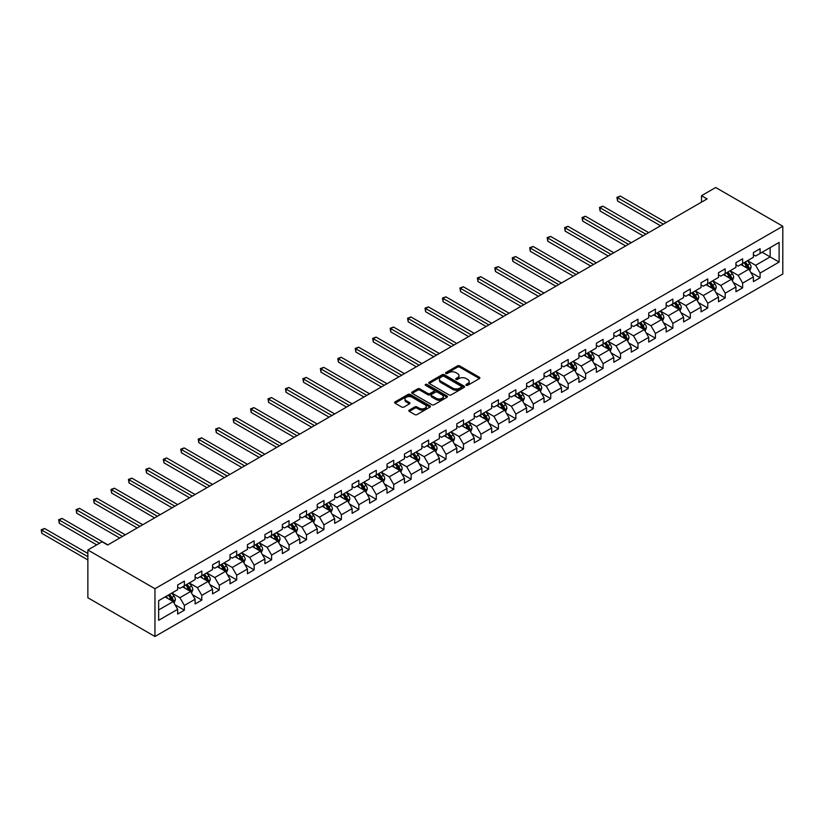 <?xml version="1.0" encoding="UTF-8"?>
<svg xmlns="http://www.w3.org/2000/svg" width="824" height="824" viewBox="0 0 824 824"><rect width="100%" height="100%" fill="white"/><g stroke="black" fill="none" stroke-linecap="round" stroke-linejoin="round"><path stroke-width="1.24" d="M466.229 385.292A1.092 0.628 0 0 0 467.764 385.292L479.424 378.556A1.555 0.896 0 0 0 479.877 377.917A1.555 0.896 0 0 0 479.424 377.289L459.668 365.877A1.555 0.896 0 0 0 457.474 365.877L445.805 372.613A1.092 0.628 0 0 0 447.35 373.499L448.853 372.623A4.965 2.863 0 0 1 455.878 372.623L457.526 373.581A4.965 2.863 0 0 1 458.978 375.61A4.965 2.863 0 0 1 457.526 377.639L456.022 378.504A1.092 0.628 0 0 0 457.557 379.39L459.061 378.525A4.965 2.863 0 0 1 466.085 378.525L467.733 379.473A4.965 2.863 0 0 1 469.196 381.502A4.965 2.863 0 0 1 467.733 383.531L466.229 384.396A1.092 0.628 0 0 0 466.229 385.292L466.229 384.396M409.281 410.115A1.555 0.896 0 0 0 408.828 410.754A1.555 0.896 0 0 0 409.281 411.382L414.822 414.585A1.555 0.896 0 0 0 417.016 414.585L429.974 407.108A1.555 0.896 0 0 0 430.427 406.469A1.555 0.896 0 0 0 429.974 405.841L410.218 394.428A1.555 0.896 0 0 0 408.024 394.428L395.067 401.906A1.555 0.896 0 0 0 394.614 402.545A1.555 0.896 0 0 0 395.067 403.173L401.762 407.046A1.555 0.896 0 0 0 403.956 407.046L409.497 403.842A1.555 0.896 0 0 0 409.961 403.204A1.555 0.896 0 0 0 409.497 402.576L406.181 400.66A4.151 2.4 0 0 1 404.965 398.96A4.151 2.4 0 0 1 407.53 396.746A4.151 2.4 0 0 1 412.052 397.261L425.06 404.78A4.151 2.4 0 0 1 426.276 406.469A4.151 2.4 0 0 1 423.711 408.683A4.151 2.4 0 0 1 419.189 408.168L417.016 406.912A1.555 0.896 0 0 0 414.822 406.912L409.281 410.115L409.281 411.382M782.8 226.24L715.696 187.501L701.492 195.7L707.085 198.924L107.656 545.004L102.063 541.78L87.859 549.979L154.963 588.717L782.8 226.24L782.8 274.021L154.963 636.499L154.963 588.717M448.967 394.871A1.555 0.896 0 0 0 451.161 394.871L464.118 387.393A1.555 0.896 0 0 0 464.571 386.765A1.555 0.896 0 0 0 464.118 386.126L444.352 374.724A1.555 0.896 0 0 0 442.158 374.724L429.201 382.202A1.555 0.896 0 0 0 428.748 382.83A1.555 0.896 0 0 0 429.201 383.469L448.967 394.871M425.853 385.519A1.092 0.628 0 0 1 426.956 385.673L447.02 397.261L434.094 404.728A1.555 0.896 0 0 1 431.9 404.728L412.134 393.316L412.134 392.049A1.555 0.896 0 0 0 411.681 392.688A1.555 0.896 0 0 0 412.134 393.316M412.134 392.049L417.675 388.856A1.555 0.896 0 0 1 419.88 388.856L427.893 393.481A1.555 0.896 0 0 0 430.087 393.481L433.764 391.359A1.555 0.896 0 0 0 434.217 390.72A1.555 0.896 0 0 0 433.764 390.092L425.421 385.272A1.092 0.628 0 0 1 426.956 384.386L447.041 395.983A1.555 0.896 0 0 1 447.494 396.612A1.555 0.896 0 0 1 447.041 397.25L447.041 395.983M175.028 604.764L184.37 610.162L184.37 605.444L195.103 599.244L195.103 603.961L201.818 600.088L201.818 595.371L212.551 589.17L212.551 593.888L219.266 590.015L219.266 585.298L229.999 579.097L229.999 583.814L236.715 579.942L236.715 575.224L247.447 569.024L247.447 573.741L254.153 569.868L254.153 565.151L264.895 558.96L264.895 563.668L271.601 559.795L271.601 555.077L282.344 548.887L282.344 553.594L289.049 549.721L289.049 545.004L299.781 538.814L299.781 543.521L306.497 539.648L306.497 534.941L317.23 528.74L317.23 533.447L323.945 529.574L323.945 524.867L334.678 518.667L334.678 523.374L341.383 519.501L341.383 514.794L352.126 508.593L352.126 513.311L358.831 509.428L358.831 504.721L369.574 498.52L369.574 503.237L376.28 499.365L376.28 494.647L387.012 488.447L387.012 493.164L393.728 489.291L393.728 484.574L404.46 478.373L404.46 483.091L411.176 479.218L411.176 474.5L421.909 468.3L421.909 473.017L428.614 469.144L428.614 464.427L439.357 458.226L439.357 462.944L446.062 459.071L446.062 454.354L456.805 448.153L456.805 452.87L463.51 448.998L463.51 444.28L474.243 438.09L474.243 442.797L480.959 438.924L480.959 434.207L491.691 428.017L491.691 432.724L498.407 428.851L498.407 424.144L509.139 417.943L509.139 422.65L515.855 418.777L515.855 414.07L526.587 407.87L526.587 412.577L533.293 408.704L533.293 403.997L544.036 397.796L544.036 402.514L550.741 398.631L550.741 393.923L561.474 387.723L561.474 392.44L568.189 388.557L568.189 383.85L578.922 377.649L578.922 382.367L585.637 378.494L585.637 373.777L596.37 367.576L596.37 372.293L603.086 368.421L603.086 363.703L613.818 357.503L613.818 362.22L620.524 358.347L620.524 353.63L631.266 347.429L631.266 352.147L637.972 348.274L637.972 343.557L648.715 337.356L648.715 342.073L655.42 338.201L655.42 333.483L666.153 327.293L666.153 332L672.868 328.127L672.868 323.41L683.601 317.219L683.601 321.927L690.316 318.054L690.316 313.336L701.049 307.146L701.049 311.853L707.754 307.98L707.754 303.273L718.497 297.073L718.497 301.78L725.202 297.907L725.202 293.2L735.945 286.999L735.945 291.706L742.651 287.834L742.651 283.126L753.383 276.926L753.383 281.643L760.099 277.76L760.099 273.053L779.113 262.073L779.113 242.441L770.162 247.612L770.162 256.913L779.113 262.073M184.37 610.162L177.665 614.034L177.665 609.317L158.651 620.297L158.651 600.665L177.665 589.685L177.665 584.978L184.37 581.105L184.37 585.812L195.103 579.612L195.103 574.905L201.818 571.032L201.818 575.739L212.551 569.549L212.551 564.831L219.266 560.959L219.266 565.666L229.999 559.475L229.999 554.758L236.715 550.885L236.715 555.603L247.447 549.402L247.447 544.685L254.153 540.812L254.153 545.529L264.895 539.329L264.895 534.611L271.601 530.738L271.601 535.456L282.344 529.255L282.344 524.538L289.049 520.665L289.049 525.382L299.781 519.182L299.781 514.464L306.497 510.592L306.497 515.309L317.23 509.108L317.23 504.391L323.945 500.518L323.945 505.236L334.678 499.035L334.678 494.328L341.383 490.445L341.383 495.162L352.126 488.962L352.126 484.255L358.831 480.382L358.831 485.089L369.574 478.888L369.574 474.181L376.28 470.308L376.28 475.015L387.012 468.815L387.012 464.108L393.728 460.235L393.728 464.942L404.46 458.752L404.46 454.034L411.176 450.162L411.176 454.869L421.909 448.678L421.909 443.961L428.614 440.088L428.614 444.795L439.357 438.605L439.357 433.887L446.062 430.015L446.062 434.732L456.805 428.532L456.805 423.814L463.51 419.941L463.51 424.659L474.243 418.458L474.243 413.741L480.959 409.868L480.959 414.585L491.691 408.385L491.691 403.667L498.407 399.794L498.407 404.512L509.139 398.311L509.139 393.594L515.855 389.721L515.855 394.438L526.587 388.238L526.587 383.521L533.293 379.648L533.293 384.365L544.036 378.164L544.036 373.457L550.741 369.574L550.741 374.292L561.474 368.091L561.474 363.384L568.189 359.511L568.189 364.218L578.922 358.018L578.922 353.311L585.637 349.438L585.637 354.145L596.37 347.944L596.37 343.237L603.086 339.364L603.086 344.072L613.818 337.881L613.818 333.164L620.524 329.291L620.524 333.998L631.266 327.808L631.266 323.09L637.972 319.218L637.972 323.935L648.715 317.734L648.715 313.017L655.42 309.144L655.42 313.862L666.153 307.661L666.153 302.944L672.868 299.071L672.868 303.788L683.601 297.588L683.601 292.87L690.316 288.997L690.316 293.715L701.049 287.514L701.049 282.797L707.754 278.924L707.754 283.641L718.497 277.441L718.497 272.723L725.202 268.851L725.202 273.568L735.945 267.367L735.945 262.66L742.651 258.777L742.651 263.495L753.383 257.294L753.383 252.587L760.099 248.714L760.099 253.421L779.113 242.441M182.578 586.853L190.632 591.498L179.9 597.699L171.845 593.043M177.665 587.11L179.9 588.398L184.37 585.812M179.9 597.699L184.37 605.444M190.632 591.498L195.103 599.244M200.026 576.779L208.081 581.425L197.348 587.625L189.293 582.97M195.103 577.037L197.348 578.324L201.818 575.739M197.348 587.625L201.818 595.371M208.081 581.425L212.551 589.17M217.474 566.706L225.529 571.351L214.786 577.552L206.742 572.907M212.551 566.964L214.786 568.251L219.266 565.666M214.786 577.552L219.266 585.298M225.529 571.351L229.999 579.097M234.922 556.633L242.977 561.278L232.234 567.479L224.18 562.833M229.999 556.89L232.234 558.178L236.715 555.603M232.234 567.479L236.715 575.224M242.977 561.278L247.447 569.024M252.371 546.559L260.415 551.204L249.682 557.405L241.628 552.76M247.447 546.817L249.682 548.104L254.153 545.529M249.682 557.405L254.153 565.151M260.415 551.204L264.895 558.96M269.808 536.486L277.863 541.131L267.131 547.332L259.076 542.686M264.895 536.743L267.131 538.031L271.601 535.456M267.131 547.332L271.601 555.077M277.863 541.131L282.344 548.887M287.257 526.412L295.311 531.058L284.579 537.258L276.524 532.613M282.344 526.67L284.579 527.968L289.049 525.382M284.579 537.258L289.049 545.004M295.311 531.058L299.781 538.814M304.705 516.339L312.76 520.995L302.017 527.185L293.972 522.54M299.781 516.596L302.017 517.894L306.497 515.309M302.017 527.185L306.497 534.941M312.76 520.995L317.23 528.74M322.153 506.266L330.208 510.921L319.465 517.111L311.421 512.466M317.23 506.523L319.465 507.821L323.945 505.236M319.465 517.111L323.945 524.867M330.208 510.921L334.678 518.667M339.601 496.192L347.646 500.848L336.913 507.038L328.858 502.393M334.678 496.45L336.913 497.748L341.383 495.162M336.913 507.038L341.383 514.794M347.646 500.848L352.126 508.593M357.039 486.119L365.094 490.774L354.361 496.975L346.307 492.319M352.126 486.387L354.361 487.674L358.831 485.089M354.361 496.975L358.831 504.721M365.094 490.774L369.574 498.52M374.487 476.056L382.542 480.701L371.809 486.902L363.755 482.246M369.574 476.313L371.809 477.601L376.28 475.015M371.809 486.902L376.28 494.647M382.542 480.701L387.012 488.447M391.936 465.982L399.99 470.628L389.258 476.828L381.203 472.173M387.012 466.24L389.258 467.527L393.728 464.942M389.258 476.828L393.728 484.574M399.99 470.628L404.46 478.373M409.384 455.909L417.438 460.554L406.696 466.755L398.651 462.099M404.46 456.166L406.696 457.454L411.176 454.869M406.696 466.755L411.176 474.5M417.438 460.554L421.909 468.3M426.832 445.836L434.876 450.481L424.144 456.681L416.089 452.036M421.909 446.093L424.144 447.381L428.614 444.795M424.144 456.681L428.614 464.427M434.876 450.481L439.357 458.226M444.28 435.762L452.325 440.407L441.592 446.608L433.537 441.963M439.357 436.02L441.592 437.307L446.062 434.732M441.592 446.608L446.062 454.354M452.325 440.407L456.805 448.153M461.718 425.689L469.773 430.334L459.04 436.535L450.986 431.889M456.805 425.946L459.04 427.234L463.51 424.659M459.04 436.535L463.51 444.28M469.773 430.334L474.243 438.09M479.166 415.615L487.221 420.261L476.488 426.461L468.434 421.816M474.243 415.873L476.488 417.16L480.959 414.585M476.488 426.461L480.959 434.207M487.221 420.261L491.691 428.017M496.614 405.542L504.669 410.187L493.926 416.388L485.882 411.743M491.691 405.799L493.926 407.097L498.407 404.512M493.926 416.388L498.407 424.144M504.669 410.187L509.139 417.943M514.063 395.469L522.117 400.124L511.374 406.314L503.32 401.669M509.139 395.726L511.374 397.024L515.855 394.438M511.374 406.314L515.855 414.07M522.117 400.124L526.587 407.87M531.511 385.395L539.555 390.051L528.823 396.241L520.768 391.596M526.587 385.653L528.823 386.95L533.293 384.365M528.823 396.241L533.293 403.997M539.555 390.051L544.036 397.796M548.949 375.322L557.003 379.977L546.271 386.178L538.216 381.522M544.036 375.579L546.271 376.877L550.741 374.292M546.271 386.178L550.741 393.923M557.003 379.977L561.474 387.723M566.397 365.248L574.452 369.904L563.719 376.104L555.664 371.449M561.474 365.516L563.719 366.804L568.189 364.218M563.719 376.104L568.189 383.85M574.452 369.904L578.922 377.649M583.845 355.185L591.9 359.831L581.157 366.031L573.113 361.376M578.922 355.443L581.157 356.73L585.637 354.145M581.157 366.031L585.637 373.777M591.9 359.831L596.37 367.576M601.293 345.112L609.348 349.757L598.605 355.958L590.551 351.302M596.37 345.369L598.605 346.657L603.086 344.072M598.605 355.958L603.086 363.703M609.348 349.757L613.818 357.503M618.742 335.038L626.786 339.684L616.053 345.884L607.999 341.239M613.818 335.296L616.053 336.583L620.524 333.998M616.053 345.884L620.524 353.63M626.786 339.684L631.266 347.429M636.179 324.965L644.234 329.61L633.501 335.811L625.447 331.166M631.266 325.223L633.501 326.51L637.972 323.935M633.501 335.811L637.972 343.557M644.234 329.61L648.715 337.356M653.628 314.892L661.682 319.537L650.95 325.738L642.895 321.092M648.715 315.149L650.95 316.437L655.42 313.862M650.95 325.738L655.42 333.483M661.682 319.537L666.153 327.293M671.076 304.818L679.131 309.464L668.398 315.664L660.343 311.019M666.153 305.076L668.398 306.363L672.868 303.788M668.398 315.664L672.868 323.41M679.131 309.464L683.601 317.219M688.524 294.745L696.579 299.39L685.836 305.591L677.791 300.945M683.601 295.002L685.836 296.3L690.316 293.715M685.836 305.591L690.316 313.336M696.579 299.39L701.049 307.146M705.972 284.671L714.017 289.327L703.284 295.517L695.229 290.872M701.049 284.929L703.284 286.227L707.754 283.641M703.284 295.517L707.754 303.273M714.017 289.327L718.497 297.073M723.421 274.598L731.465 279.254L720.732 285.444L712.678 280.799M718.497 274.856L720.732 276.153L725.202 273.568M720.732 285.444L725.202 293.2M731.465 279.254L735.945 286.999M740.858 264.525L748.913 269.18L738.18 275.371L730.126 270.725M735.945 264.782L738.18 266.08L742.651 263.495M738.18 275.371L742.651 283.126M748.913 269.18L753.383 276.926M762.107 252.257L770.162 256.913L755.629 265.307L747.574 260.652M753.383 254.719L755.629 256.007L760.099 253.421M755.629 265.307L760.099 273.053M87.859 549.979L87.859 597.761L154.963 636.499M701.492 195.7L701.492 202.158M158.651 609.966L173.184 601.572L165.14 596.916M173.184 601.572L177.665 609.317M750.757 272.373L760.099 277.76M733.309 282.447L742.651 287.834M715.871 292.52L725.202 297.907M698.422 302.593L707.754 307.98M680.974 312.667L690.316 318.054M663.526 322.74L672.868 328.127M646.078 332.803L655.42 338.201M628.64 342.877L637.972 348.274M611.192 352.95L620.524 358.347M593.744 363.024L603.086 368.421M576.295 373.097L585.637 378.494M558.847 383.17L568.189 388.557M541.409 393.244L550.741 398.631M523.961 403.317L533.293 408.704M506.513 413.391L515.855 418.777M489.065 423.464L498.407 428.851M471.616 433.537L480.959 438.924M454.168 443.611L463.51 448.998M436.73 453.674L446.062 459.071M419.282 463.747L428.614 469.144M401.834 473.821L411.176 479.218M384.386 483.894L393.728 489.291M366.938 493.967L376.28 499.365M349.5 504.041L358.831 509.428M332.051 514.114L341.383 519.501M314.603 524.188L323.945 529.574M297.155 534.261L306.497 539.648M279.707 544.334L289.049 549.721M262.269 554.408L271.601 559.795M244.821 564.471L254.153 569.868M227.373 574.544L236.715 579.942M209.924 584.618L219.266 590.015M192.476 594.691L201.818 600.088M466.662 385.436L467.733 384.818A4.965 2.863 0 0 0 469.196 382.789L469.196 381.502M458.978 375.61L458.978 376.898A4.965 2.863 0 0 1 457.526 378.927L456.455 379.545M479.424 377.289L479.424 378.556L459.668 367.174A1.555 0.896 0 0 0 457.474 367.174L446.248 373.653M464.118 386.126L464.118 387.393L444.352 376.012A1.555 0.896 0 0 0 442.158 376.012L429.222 383.479L429.201 382.202M461.368 387.208A1.092 0.628 0 0 0 461.368 386.322L444.023 376.3A1.092 0.628 0 0 0 442.488 376.3L440.892 377.227A4.965 2.863 0 0 0 439.439 379.246A4.965 2.863 0 0 0 440.892 381.275L452.757 388.125A4.965 2.863 0 0 0 459.782 388.125L461.368 387.208L461.368 388.495A1.092 0.628 0 0 0 461.687 388.053L461.687 386.765M439.439 379.246L439.439 380.544A4.965 2.863 0 0 0 440.892 382.573L440.892 381.275M461.368 388.495L459.782 389.412A4.965 2.863 0 0 1 452.757 389.412L440.892 382.573M412.154 393.336L417.675 390.143L417.675 388.856M434.217 390.72L434.217 392.018A1.555 0.896 0 0 1 433.764 392.646L430.087 394.768A1.555 0.896 0 0 1 427.893 394.768L419.88 390.143A1.555 0.896 0 0 0 417.675 390.143M436.205 398.28A4.151 2.4 0 0 0 440.727 398.795A4.151 2.4 0 0 0 443.291 396.581A4.151 2.4 0 0 0 442.076 394.892L437.493 392.245A1.555 0.896 0 0 0 435.299 392.245L431.622 394.366A1.555 0.896 0 0 0 431.168 395.005A1.555 0.896 0 0 0 431.622 395.633L436.205 398.28L436.205 399.568A4.151 2.4 0 0 0 440.727 400.093A4.151 2.4 0 0 0 443.291 397.879L443.291 396.581M431.168 395.005L431.168 396.293A1.555 0.896 0 0 0 431.622 396.921L431.622 395.633M436.205 399.568L431.622 396.921M426.276 406.469L426.276 407.767A4.151 2.4 0 0 1 423.711 409.981A4.151 2.4 0 0 1 419.189 409.456L417.016 408.21A1.555 0.896 0 0 0 414.822 408.21L409.301 411.392M404.965 398.96L404.965 400.248A4.151 2.4 0 0 0 406.181 401.947L406.181 400.66M409.497 402.576L409.497 403.842L406.181 401.947M429.974 405.841L429.974 407.108L410.218 395.726A1.555 0.896 0 0 0 408.024 395.726L395.087 403.183M749.799 270.705L751.128 267.357A4.192 2.421 -120 0 0 749.789 263.783L747.481 260.703M743.454 266.028L741.888 263.938M666.153 222.562L620.338 196.102L617.536 197.719L617.536 200.953L660.56 225.786M744.01 262.712L746.328 265.792A4.192 2.421 60 0 1 747.523 268.305L748.861 267.532A4.192 2.421 -120 0 0 747.667 265.019L745.36 261.929M744.309 262.537L746.863 265.956A2.132 1.236 60 0 1 747.255 266.605L748.861 267.532M617.536 200.953L616.929 197.369L663.361 224.169M616.929 197.369L620.338 196.102M732.351 280.778L733.679 277.431A4.192 2.421 -120 0 0 732.34 273.856L730.033 270.777M726.016 276.102L724.44 274.011M648.704 232.636L602.89 206.175L600.099 207.792L600.099 211.026L643.122 235.86M726.572 272.775L728.88 275.865A4.192 2.421 60 0 1 730.074 278.378L731.424 277.606A4.192 2.421 -120 0 0 730.219 275.082L727.911 272.002M726.861 272.61L729.425 276.03A2.132 1.236 60 0 1 729.807 276.679L731.424 277.606M600.099 211.026L599.481 207.442L645.913 234.243M599.481 207.442L602.89 206.175M714.902 290.851L716.231 287.504A4.192 2.421 -120 0 0 714.902 283.93L712.585 280.85M708.568 286.175L707.002 284.084M631.266 242.709L585.442 216.249L582.65 217.866L582.65 221.09L625.674 245.933M709.124 282.848L711.431 285.938A4.192 2.421 60 0 1 712.626 288.452L713.975 287.679A4.192 2.421 -120 0 0 712.77 285.156L710.463 282.076M709.413 282.683L711.977 286.103A2.132 1.236 60 0 1 712.369 286.752L713.975 287.679M582.65 221.09L582.032 217.515L628.465 244.316M582.032 217.515L585.442 216.249M697.454 300.925L698.793 297.577A4.192 2.421 -120 0 0 697.454 294.003L695.147 290.923M691.12 296.249L689.554 294.147M613.818 252.772L567.994 226.322L565.202 227.939L565.202 231.163L608.225 256.007M691.676 292.922L693.983 296.001A4.192 2.421 60 0 1 695.188 298.525L696.527 297.752A4.192 2.421 -120 0 0 695.322 295.229L693.015 292.149M691.964 292.757L694.529 296.177A2.132 1.236 60 0 1 694.92 296.825L696.527 297.752M565.202 231.163L564.584 227.578L611.017 254.389M564.584 227.578L567.994 226.322M680.016 310.998L681.345 307.651A4.192 2.421 -120 0 0 680.006 304.077L677.699 300.997M673.671 306.322L672.106 304.221M596.37 262.846L550.556 236.395L547.754 238.012L547.754 241.236L590.777 266.08M674.228 302.995L676.535 306.075A4.192 2.421 60 0 1 677.74 308.598L679.079 307.826A4.192 2.421 -120 0 0 677.884 305.302L675.577 302.223M674.526 302.83L677.081 306.25A2.132 1.236 60 0 1 677.472 306.899L679.079 307.826M547.754 241.236L547.146 237.652L593.579 264.463M547.146 237.652L550.556 236.395M662.568 321.072L663.897 317.714A4.192 2.421 -120 0 0 662.558 314.15L660.251 311.07M656.223 316.385L654.658 314.294M578.922 272.919L533.107 246.469L530.306 248.086L530.306 251.31L573.329 276.153M656.779 313.068L659.097 316.148A4.192 2.421 60 0 1 660.292 318.672L661.631 317.899A4.192 2.421 -120 0 0 660.436 315.376L658.129 312.296M657.078 312.904L659.633 316.323A2.132 1.236 60 0 1 660.024 316.972L661.631 317.899M530.306 251.31L529.698 247.725L576.13 274.536M529.698 247.725L533.107 246.469M645.12 331.145L646.449 327.787A4.192 2.421 -120 0 0 645.11 324.223L642.802 321.144M638.785 326.459L637.21 324.368M561.474 282.993L515.659 256.542L512.868 258.159L512.868 261.383L555.891 286.227M639.342 323.142L641.649 326.222A4.192 2.421 60 0 1 642.844 328.745L644.183 327.973A4.192 2.421 -120 0 0 642.988 325.449L640.681 322.369M639.63 322.977L642.195 326.397A2.132 1.236 60 0 1 642.576 327.046L644.183 327.973M512.868 261.383L512.25 257.799L558.682 284.61M512.25 257.799L515.659 256.542M627.672 341.218L629 337.861A4.192 2.421 -120 0 0 627.672 334.297L625.354 331.217M621.337 336.532L619.772 334.441M544.036 293.066L498.211 266.616L495.42 268.233L495.42 271.457L538.443 296.3M621.893 333.215L624.201 336.295A4.192 2.421 60 0 1 625.395 338.818L626.745 338.046A4.192 2.421 -120 0 0 625.54 335.523L623.232 332.443M622.182 333.051L624.746 336.46A2.132 1.236 60 0 1 625.128 337.109L626.745 338.046M495.42 271.457L494.802 267.872L541.234 294.683M494.802 267.872L498.211 266.616M610.224 351.292L611.562 347.934A4.192 2.421 -120 0 0 610.224 344.37L607.916 341.291M603.889 346.605L602.323 344.514M526.587 303.139L480.763 276.689L477.972 278.296L477.972 281.53L520.995 306.363M604.445 343.289L606.752 346.368A4.192 2.421 60 0 1 607.957 348.892L609.296 348.119A4.192 2.421 -120 0 0 608.091 345.596L605.784 342.516M604.734 343.124L607.298 346.533A2.132 1.236 60 0 1 607.69 347.182L609.296 348.119M477.972 281.53L477.353 277.946L523.786 304.756M477.353 277.946L480.763 276.689M592.786 361.355L594.114 358.007A4.192 2.421 -120 0 0 592.775 354.444L590.468 351.354M586.441 356.679L584.875 354.588M509.139 313.213L463.325 286.762L460.523 288.369L460.523 291.603L503.546 316.437M586.997 353.362L589.304 356.442A4.192 2.421 60 0 1 590.509 358.965L591.848 358.183A4.192 2.421 -120 0 0 590.654 355.669L588.336 352.59M587.296 353.187L589.85 356.607A2.132 1.236 60 0 1 590.241 357.256L591.848 358.183M460.523 291.603L459.905 288.019L506.348 314.83M459.905 288.019L463.325 286.762M575.337 371.428L576.666 368.081A4.192 2.421 -120 0 0 575.327 364.517L573.02 361.427M568.993 366.752L567.427 364.661M491.691 323.286L445.877 296.836L443.075 298.442L443.075 301.677L486.098 326.51M569.549 363.436L571.856 366.515A4.192 2.421 60 0 1 573.061 369.039L574.4 368.256A4.192 2.421 -120 0 0 573.205 365.743L570.898 362.653M569.847 363.26L572.402 366.68A2.132 1.236 60 0 1 572.793 367.329L574.4 368.256M443.075 301.677L442.467 298.092L488.9 324.903M442.467 298.092L445.877 296.836M557.889 381.502L559.218 378.154A4.192 2.421 -120 0 0 557.879 374.58L555.572 371.5M551.544 376.826L549.979 374.735M474.243 333.359L428.428 306.899L425.637 308.516L425.637 311.75L468.65 336.583M552.111 373.509L554.418 376.589A4.192 2.421 60 0 1 555.613 379.112L556.952 378.329A4.192 2.421 -120 0 0 555.757 375.816L553.45 372.726M552.399 373.334L554.964 376.753A2.132 1.236 60 0 1 555.345 377.402L556.952 378.329M425.637 311.75L425.019 308.166L471.452 334.966M425.019 308.166L428.428 306.899M540.441 391.575L541.77 388.228A4.192 2.421 -120 0 0 540.431 384.654L538.124 381.574M534.106 386.899L532.531 384.808M456.805 343.433L410.98 316.972L408.189 318.589L408.189 321.824L451.212 346.657M534.663 383.582L536.97 386.662A4.192 2.421 60 0 1 538.165 389.175L539.514 388.403A4.192 2.421 -120 0 0 538.309 385.879L536.002 382.799M534.951 383.407L537.516 386.827A2.132 1.236 60 0 1 537.897 387.476L539.514 388.403M408.189 321.824L407.571 318.239L454.003 345.04M407.571 318.239L410.98 316.972M522.993 401.649L524.322 398.301A4.192 2.421 -120 0 0 522.993 394.727L520.686 391.647M516.658 396.972L515.093 394.881M439.357 353.506L393.532 327.046L390.741 328.663L390.741 331.887L433.764 356.73M517.215 393.645L519.522 396.735A4.192 2.421 60 0 1 520.727 399.249L522.066 398.476A4.192 2.421 -120 0 0 520.861 395.953L518.553 392.873M517.503 393.481L520.068 396.9A2.132 1.236 60 0 1 520.459 397.549L522.066 398.476M390.741 331.887L390.123 328.312L436.555 355.113M390.123 328.312L393.532 327.046M505.555 411.722L506.884 408.374A4.192 2.421 -120 0 0 505.545 404.8L503.237 401.721M499.21 407.046L497.644 404.945M421.909 363.569L376.094 337.119L373.293 338.736L373.293 341.96L416.316 366.804M499.766 403.719L502.074 406.809A4.192 2.421 60 0 1 503.279 409.322L504.618 408.549A4.192 2.421 -120 0 0 503.423 406.026L501.105 402.946M500.055 403.554L502.619 406.974A2.132 1.236 60 0 1 503.011 407.623L504.618 408.549M373.293 341.96L372.675 338.376L419.117 365.187M372.675 338.376L376.094 337.119M488.107 421.795L489.435 418.448A4.192 2.421 -120 0 0 488.096 414.874L485.789 411.794M481.762 417.119L480.196 415.018M404.46 373.643L358.646 347.192L355.844 348.809L355.844 352.033L398.868 376.877M482.318 413.792L484.625 416.872A4.192 2.421 60 0 1 485.83 419.395L487.169 418.623A4.192 2.421 -120 0 0 485.975 416.099L483.667 413.02M482.617 413.627L485.171 417.047A2.132 1.236 60 0 1 485.563 417.696L487.169 418.623M355.844 352.033L355.237 348.449L401.669 375.26M355.237 348.449L358.646 347.192M470.659 431.869L471.987 428.521A4.192 2.421 -120 0 0 470.648 424.947L468.341 421.867M464.314 427.192L462.748 425.091M387.012 383.716L341.198 357.266L338.406 358.883L338.406 362.107L381.419 386.95M464.88 423.866L467.187 426.945A4.192 2.421 60 0 1 468.382 429.469L469.721 428.696A4.192 2.421 -120 0 0 468.526 426.173L466.219 423.093M465.169 423.701L467.723 427.12A2.132 1.236 60 0 1 468.114 427.769L469.721 428.696M338.406 362.107L337.788 358.522L384.221 385.333M337.788 358.522L341.198 357.266M453.21 441.942L454.539 438.584A4.192 2.421 -120 0 0 453.2 435.021L450.893 431.941M446.876 437.256L445.3 435.165M369.574 393.79L323.75 367.339L320.958 368.956L320.958 372.18L363.981 397.024M447.432 433.939L449.739 437.019A4.192 2.421 60 0 1 450.934 439.542L452.283 438.77A4.192 2.421 -120 0 0 451.078 436.246L448.771 433.167M447.72 433.774L450.285 437.194A2.132 1.236 60 0 1 450.666 437.843L452.283 438.77M320.958 372.18L320.34 368.596L366.773 395.407M320.34 368.596L323.75 367.339M435.762 452.016L437.091 448.658A4.192 2.421 -120 0 0 435.762 445.094L433.445 442.014M429.428 447.329L427.862 445.238M352.126 403.863L306.301 377.413L303.51 379.03L303.51 382.254L346.533 407.097M429.984 444.012L432.291 447.092A4.192 2.421 60 0 1 433.486 449.616L434.835 448.843A4.192 2.421 -120 0 0 433.63 446.32L431.323 443.24M430.272 443.848L432.837 447.267A2.132 1.236 60 0 1 433.228 447.906L434.835 448.843M303.51 382.254L302.892 378.669L349.325 405.48M302.892 378.669L306.301 377.413M418.314 462.089L419.653 458.731A4.192 2.421 -120 0 0 418.314 455.167L416.007 452.088M411.979 457.402L410.414 455.312M334.678 413.936L288.863 387.486L286.062 389.103L286.062 392.327L329.085 417.16M412.536 454.086L414.843 457.166A4.192 2.421 60 0 1 416.048 459.689L417.387 458.917A4.192 2.421 -120 0 0 416.182 456.393L413.875 453.313M412.824 453.921L415.389 457.33A2.132 1.236 60 0 1 415.78 457.979L417.387 458.917M286.062 392.327L285.444 388.743L331.876 415.553M285.444 388.743L288.863 387.486M400.876 472.162L402.205 468.804A4.192 2.421 -120 0 0 400.866 465.241L398.558 462.161M394.531 467.476L392.966 465.385M317.23 424.01L271.415 397.559L268.614 399.166L268.614 402.4L311.637 427.234M395.087 464.159L397.395 467.239A4.192 2.421 60 0 1 398.6 469.762L399.939 468.99A4.192 2.421 -120 0 0 398.744 466.466L396.437 463.387M395.386 463.984L397.941 467.404A2.132 1.236 60 0 1 398.332 468.053L399.939 468.99M268.614 402.4L268.006 398.816L314.438 425.627M268.006 398.816L271.415 397.559M383.428 482.225L384.757 478.878A4.192 2.421 -120 0 0 383.418 475.314L381.11 472.224M377.083 477.549L375.517 475.458M299.781 434.083L253.967 407.633L251.166 409.24L251.166 412.474L294.189 437.307M377.639 474.233L379.957 477.312A4.192 2.421 60 0 1 381.151 479.836L382.491 479.053A4.192 2.421 -120 0 0 381.296 476.54L378.988 473.46M377.938 474.058L380.492 477.477A2.132 1.236 60 0 1 380.884 478.126L382.491 479.053M251.166 412.474L250.558 408.889L296.99 435.7M250.558 408.889L253.967 407.633M365.98 492.299L367.308 488.951A4.192 2.421 -120 0 0 365.969 485.377L363.662 482.298M359.645 487.623L358.069 485.532M282.333 444.157L236.519 417.706L233.728 419.313L233.728 422.547L276.751 447.381M360.201 484.306L362.508 487.386A4.192 2.421 60 0 1 363.703 489.909L365.053 489.126A4.192 2.421 -120 0 0 363.848 486.613L361.54 483.523M360.49 484.131L363.054 487.551A2.132 1.236 60 0 1 363.436 488.199L365.053 489.126M233.728 422.547L233.11 418.963L279.542 445.774M233.11 418.963L236.519 417.706M348.531 502.372L349.86 499.025A4.192 2.421 -120 0 0 348.531 495.451L346.214 492.371M342.197 497.696L340.631 495.605M264.895 454.23L219.071 427.769L216.279 429.386L216.279 432.621L259.303 457.454M342.753 494.379L345.06 497.459A4.192 2.421 60 0 1 346.255 499.972L347.604 499.2A4.192 2.421 -120 0 0 346.399 496.687L344.092 493.597M343.042 494.204L345.606 497.624A2.132 1.236 60 0 1 345.987 498.273L347.604 499.2M216.279 432.621L215.661 429.036L262.094 455.837M215.661 429.036L219.071 427.769M331.083 512.446L332.422 509.098A4.192 2.421 -120 0 0 331.083 505.524L328.776 502.444M324.749 507.769L323.183 505.678M247.447 464.303L201.623 437.843L198.831 439.46L198.831 442.694L241.854 467.527M325.305 504.442L327.612 507.533A4.192 2.421 60 0 1 328.817 510.046L330.156 509.273A4.192 2.421 -120 0 0 328.951 506.75L326.644 503.67M325.593 504.278L328.158 507.697A2.132 1.236 60 0 1 328.549 508.346L330.156 509.273M198.831 442.694L198.213 439.11L244.646 465.91M198.213 439.11L201.623 437.843M313.645 522.519L314.974 519.172A4.192 2.421 -120 0 0 313.635 515.597L311.328 512.518M307.301 517.843L305.735 515.752M229.999 474.377L184.185 447.916L181.383 449.533L181.383 452.757L224.406 477.601M307.857 514.516L310.164 517.606A4.192 2.421 60 0 1 311.369 520.119L312.708 519.347A4.192 2.421 -120 0 0 311.513 516.823L309.206 513.743M308.155 514.351L310.71 517.771A2.132 1.236 60 0 1 311.101 518.42L312.708 519.347M181.383 452.757L180.765 449.183L227.208 475.984M180.765 449.183L184.185 447.916M296.197 532.592L297.526 529.245A4.192 2.421 -120 0 0 296.187 525.671L293.88 522.591M289.852 527.916L288.287 525.815M212.551 484.44L166.736 457.989L163.935 459.607L163.935 462.831L206.958 487.674M290.409 524.589L292.726 527.669A4.192 2.421 60 0 1 293.921 530.192L295.26 529.42A4.192 2.421 -120 0 0 294.065 526.897L291.758 523.817M290.707 524.424L293.262 527.844A2.132 1.236 60 0 1 293.653 528.493L295.26 529.42M163.935 462.831L163.327 459.246L209.76 486.057M163.327 459.246L166.736 457.989M278.749 542.666L280.078 539.318A4.192 2.421 -120 0 0 278.739 535.744L276.431 532.664M272.414 537.99L270.839 535.888M195.103 494.513L149.288 468.063L146.497 469.68L146.497 472.904L189.52 497.748M272.971 534.663L275.278 537.742A4.192 2.421 60 0 1 276.473 540.266L277.812 539.493A4.192 2.421 -120 0 0 276.617 536.97L274.31 533.89M273.259 534.498L275.824 537.918A2.132 1.236 60 0 1 276.205 538.566L277.812 539.493M146.497 472.904L145.879 469.32L192.311 496.13M145.879 469.32L149.288 468.063M261.301 552.739L262.629 549.381A4.192 2.421 -120 0 0 261.29 545.818L258.983 542.738M254.966 548.053L253.39 545.962M177.665 504.587L131.84 478.136L129.049 479.753L129.049 482.977L172.072 507.821M255.522 544.736L257.83 547.816A4.192 2.421 60 0 1 259.024 550.339L260.374 549.567A4.192 2.421 -120 0 0 259.169 547.043L256.861 543.964M255.811 544.571L258.375 547.991A2.132 1.236 60 0 1 258.757 548.64L260.374 549.567M129.049 482.977L128.431 479.393L174.863 506.204M128.431 479.393L131.84 478.136M243.853 562.813L245.192 559.455A4.192 2.421 -120 0 0 243.853 555.891L241.545 552.811M237.518 558.126L235.952 556.035M160.217 514.66L114.392 488.21L111.6 489.827L111.6 493.051L154.624 517.894M238.074 554.809L240.381 557.889A4.192 2.421 60 0 1 241.587 560.413L242.925 559.64A4.192 2.421 -120 0 0 241.72 557.117L239.413 554.037M238.363 554.645L240.927 558.064A2.132 1.236 60 0 1 241.319 558.713L242.925 559.64M111.6 493.051L110.983 489.466L157.415 516.277M110.983 489.466L114.392 488.21M226.415 572.886L227.743 569.528A4.192 2.421 -120 0 0 226.404 565.964L224.097 562.885M220.07 568.199L218.504 566.109M142.768 524.734L96.954 498.283L94.152 499.9L94.152 503.124L137.175 527.968M220.626 564.883L222.933 567.963A4.192 2.421 60 0 1 224.138 570.486L225.477 569.714A4.192 2.421 -120 0 0 224.282 567.19L221.965 564.11M220.925 564.718L223.479 568.127A2.132 1.236 60 0 1 223.87 568.776L225.477 569.714M94.152 503.124L93.534 499.54L139.977 526.351M93.534 499.54L96.954 498.283M208.966 582.959L210.295 579.602A4.192 2.421 -120 0 0 208.956 576.038L206.649 572.958M202.622 578.273L201.056 576.182M125.32 534.807L79.506 508.357L76.704 509.963L76.704 513.197L119.727 538.031M203.178 574.956L205.485 578.036A4.192 2.421 60 0 1 206.69 580.559L208.029 579.787A4.192 2.421 -120 0 0 206.834 577.264L204.527 574.184M203.477 574.791L206.031 578.201A2.132 1.236 60 0 1 206.422 578.85L208.029 579.787M76.704 513.197L76.096 509.613L122.529 536.424M76.096 509.613L79.506 508.357M191.518 593.023L192.847 589.675A4.192 2.421 -120 0 0 191.508 586.111L189.201 583.021M185.173 588.346L183.608 586.255M107.872 544.88L62.058 518.43L59.266 520.037L59.266 523.271L96.696 544.88M185.74 585.03L188.047 588.109A4.192 2.421 60 0 1 189.242 590.633L190.581 589.85A4.192 2.421 -120 0 0 189.386 587.337L187.079 584.257M186.028 584.855L188.593 588.274A2.132 1.236 60 0 1 188.974 588.923L190.581 589.85M59.266 523.271L58.648 519.687L99.488 543.263M58.648 519.687L62.058 518.43M174.07 603.096L175.399 599.748A4.192 2.421 -120 0 0 174.06 596.185L171.752 593.095M167.736 598.42L166.16 596.329M87.859 553.471L44.609 528.503L41.818 530.11L41.818 533.344L87.859 559.929M168.292 595.103L170.599 598.183A4.192 2.421 60 0 1 171.794 600.706L173.143 599.924A4.192 2.421 -120 0 0 171.938 597.41L169.631 594.32M168.58 594.928L171.145 598.348A2.132 1.236 60 0 1 171.526 598.996L173.143 599.924M41.818 533.344L41.2 529.76L87.859 556.694M41.2 529.76L44.609 528.503M467.733 384.818L467.733 383.531M456.022 379.39L456.022 378.504M457.526 378.927L457.526 377.639M445.805 373.499L445.805 372.613M457.474 367.174L457.474 365.877M459.668 367.174L459.668 365.877M442.158 376.012L442.158 374.724M444.352 376.012L444.352 374.724M452.757 389.412L452.757 388.125M459.782 389.412L459.782 388.125M419.88 390.143L419.88 388.856M427.893 394.768L427.893 393.481M430.087 394.768L430.087 393.481M433.764 392.646L433.764 391.359M426.956 385.673L426.956 384.386M414.822 408.21L414.822 406.912M417.016 408.21L417.016 406.912M419.189 409.456L419.189 408.168M395.067 403.173L395.067 401.906M408.024 395.726L408.024 394.428M410.218 395.726L410.218 394.428M748.501 268.943L751.097 267.44M747.667 265.019L749.789 263.783M744.68 266.739L746.328 265.792M731.053 279.006L733.659 277.513M730.219 275.082L732.34 273.856M727.242 276.812L728.88 275.865M713.605 289.08L716.211 287.586M712.77 285.156L714.902 283.93M709.794 286.876L711.431 285.938M696.156 299.153L698.762 297.66M695.322 295.229L697.454 294.003M692.345 296.949L693.983 296.001M678.719 309.227L681.314 307.723M677.884 305.302L680.006 304.077M674.897 307.022L676.535 306.075M661.27 319.3L663.866 317.796M660.436 315.376L662.558 314.15M657.449 317.096L659.097 316.148M643.822 329.373L646.428 327.87M642.988 325.449L645.11 324.223M640.011 327.169L641.649 326.222M626.374 339.447L628.98 337.943M625.54 335.523L627.672 334.297M622.563 337.243L624.201 336.295M608.926 349.52L611.532 348.016M608.091 345.596L610.224 344.37M605.115 347.316L606.752 346.368M591.488 359.594L594.083 358.09M590.654 355.669L592.775 354.444M587.666 357.389L589.304 356.442M574.04 369.667L576.635 368.163M573.205 365.743L575.327 364.517M570.218 367.463L571.856 366.515M556.591 379.74L559.187 378.237M555.757 375.816L557.879 374.58M552.78 377.536L554.418 376.589M539.143 389.803L541.749 388.31M538.309 385.879L540.431 384.654M535.332 387.61L536.97 386.662M521.695 399.877L524.301 398.383M520.861 395.953L522.993 394.727M517.884 397.673L519.522 396.735M504.257 409.95L506.853 408.457M503.423 406.026L505.545 404.8M500.436 407.746L502.074 406.809M486.809 420.024L489.404 418.52M485.975 416.099L488.096 414.874M482.988 417.82L484.625 416.872M469.361 430.097L471.956 428.593M468.526 426.173L470.648 424.947M465.539 427.893L467.187 426.945M451.913 440.171L454.518 438.667M451.078 436.246L453.2 435.021M448.102 437.966L449.739 437.019M434.464 450.244L437.07 448.74M433.63 446.32L435.762 445.094M430.653 448.04L432.291 447.092M417.026 460.317L419.622 458.813M416.182 456.393L418.314 455.167M413.205 458.113L414.843 457.166M399.578 470.391L402.174 468.887M398.744 466.466L400.866 465.241M395.757 468.187L397.395 467.239M382.13 480.464L384.726 478.96M381.296 476.54L383.418 475.314M378.309 478.26L379.957 477.312M364.682 490.538L367.288 489.034M363.848 486.613L365.969 485.377M360.871 488.333L362.508 487.386M347.234 500.611L349.839 499.107M346.399 496.687L348.531 495.451M343.423 498.407L345.06 497.459M329.785 510.674L332.391 509.181M328.951 506.75L331.083 505.524M325.974 508.48L327.612 507.533M312.348 520.747L314.943 519.254M311.513 516.823L313.635 515.597M308.526 518.543L310.164 517.606M294.899 530.821L297.495 529.327M294.065 526.897L296.187 525.671M291.078 528.617L292.726 527.669M277.451 540.894L280.047 539.39M276.617 536.97L278.739 535.744M273.64 538.69L275.278 537.742M260.003 550.968L262.609 549.464M259.169 547.043L261.29 545.818M256.192 548.763L257.83 547.816M242.555 561.041L245.161 559.537M241.72 557.117L243.853 555.891M238.744 558.837L240.381 557.889M225.117 571.114L227.712 569.611M224.282 567.19L226.404 565.964M221.296 568.91L222.933 567.963M207.669 581.188L210.264 579.684M206.834 577.264L208.956 576.038M203.847 578.984L205.485 578.036M190.22 591.261L192.816 589.757M189.386 587.337L191.508 586.111M186.399 589.057L188.047 588.109M172.772 601.335L175.378 599.831M171.938 597.41L174.06 596.185M168.961 599.13L170.599 598.183"/></g></svg>
